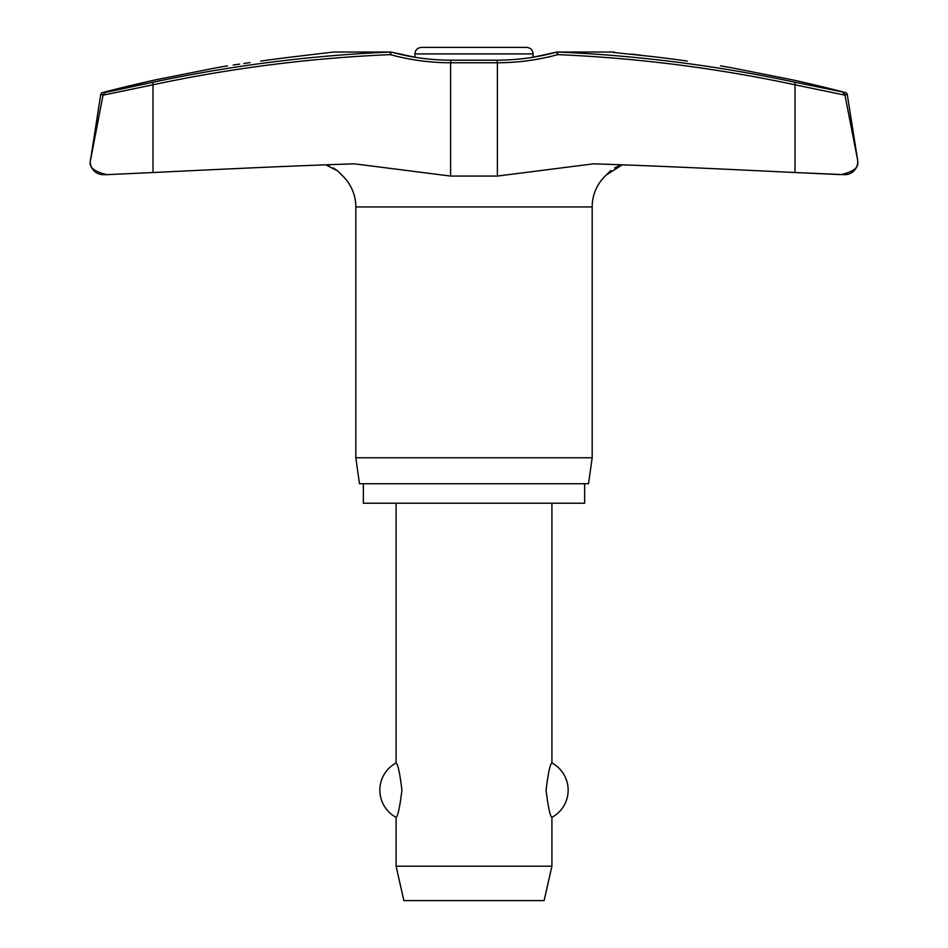 <?xml version="1.0" encoding="UTF-8"?>
<svg xmlns="http://www.w3.org/2000/svg" width="948" height="948" viewBox="0 0 948 948"><rect width="100%" height="100%" fill="white"/><g stroke="black" fill="none" stroke-linecap="round" stroke-linejoin="round"><path stroke-width="1.42" d="M333.72 52.033L390.73 52.033L333.506 52.045L390.588 52.045L390.268 54.629L391.394 52.116A2.595 2.595 0 0 0 390.73 52.033A2.595 1.517 90 0 0 390.588 52.045A1472.564 1448.959 -90 0 0 152.889 82.275L104.944 92.549L103.036 95.156L152.995 84.799L152.889 82.275L102.621 92.549A2.595 2.595 0 0 0 100.713 94.658L103.119 94.658L104.944 92.549M614.28 52.033L557.27 52.033A2.595 2.595 0 0 0 556.583 52.128L557.732 54.629L557.412 52.045L614.375 52.033M451.07 60.162L496.93 60.162C517.158 60.151 537.042 57.473 556.583 52.128L533.084 57.236L533.084 53.894L414.916 53.894L414.916 57.236L391.417 52.128C410.958 57.473 430.842 60.151 451.07 60.162L450.608 62.758A235.388 231.62 -90 0 1 390.268 54.629A1469.969 1446.411 90 0 0 152.995 84.799L152.995 172.536L107.005 174.645L152.995 172.536C271.46 166.765 312.366 165.225 354.386 163.826L450.608 176.067L497.392 176.067L593.614 163.826C635.634 165.225 676.54 166.765 795.005 172.536L844.763 174.669A12.988 12.988 0 0 0 857.75 161.681L857.561 163.696M90.261 162.25L90.25 161.681A12.988 12.988 0 0 0 103.237 174.669L107.005 174.645C94.622 171.766 89.041 167.441 90.25 161.681L103.119 94.658M90.415 159.643A12.988 12.988 0 0 0 90.25 161.681L100.713 94.658M496.93 60.162L497.392 62.758A235.388 231.62 90 0 0 557.732 54.629A1469.969 1446.411 -90 0 1 795.005 84.799L795.005 172.536L840.995 174.645C853.378 171.766 858.959 167.441 857.75 161.681A12.988 12.988 0 0 0 857.585 159.643L847.287 94.658A2.595 2.595 0 0 0 845.379 92.549A1478.181 1478.181 0 0 0 792.161 79.786L731.121 67.675A1478.181 1478.181 0 0 0 720.48 65.839M844.964 95.156L843.056 92.549L844.881 94.658L857.549 159.643L844.964 95.156L795.005 84.799L795.111 82.275A1472.564 1448.959 90 0 0 557.412 52.045A2.595 1.517 90 0 0 557.27 52.033M584.632 483.741L584.632 503.222L363.368 503.222L363.368 483.741M622.244 164.822L606.329 174.965A43.17 43.17 0 0 0 592.18 206.937L592.18 457.766L355.82 457.766L355.82 206.937A43.17 43.17 0 0 0 341.671 174.977L341.268 174.503M592.18 457.766L588.53 483.741L359.47 483.741L355.82 457.766M631.344 54.048L640.433 55.126M227.52 65.839A1478.181 1478.181 0 0 0 216.879 67.675L155.839 79.786A1478.181 1478.181 0 0 0 102.621 92.549M233.22 65.021L239.714 64.097M243.814 63.504L250.023 62.615M304.711 55.47L307.602 55.126M316.656 54.048L324.963 53.052M618.748 165.947L614.6 167.938M610.939 170.45L606.732 174.503M337.061 170.45L333.4 167.938M329.252 165.947L325.756 164.822L337.571 170.865L341.671 174.965M687.264 61.087C730.327 67.237 730.327 67.237 687.264 61.087A1476.771 1464.826 90 0 0 654.037 56.75L613.166 52.424M260.736 61.087C217.673 67.237 217.673 67.237 260.736 61.087A1476.771 1464.826 -90 0 1 293.963 56.75L333.601 52.033M414.916 53.894C415.295 49.948 417.464 47.791 421.41 47.4L526.59 47.4C530.536 47.791 532.705 49.948 533.084 53.894M396.086 503.222L396.086 762.95C397.887 764.029 399.843 773.106 401.928 790.146C399.843 807.198 397.887 816.264 396.086 817.354L396.086 866.188L403.872 900.6L544.128 900.6L551.914 866.188L551.914 817.354C550.113 816.264 548.157 807.198 546.072 790.146C548.157 773.106 550.113 764.029 551.914 762.95L551.914 503.222M396.086 866.188L551.914 866.188M845.379 92.549L795.111 82.275M857.75 161.681L857.585 159.643M844.881 94.658L847.287 94.658M592.18 206.937L355.82 206.937M450.608 176.067L450.608 62.758L497.392 62.758L497.392 176.067M551.914 817.354A30.905 30.905 0 0 0 551.914 762.95M396.086 762.95A30.905 30.905 0 0 0 396.086 817.354"/></g></svg>

